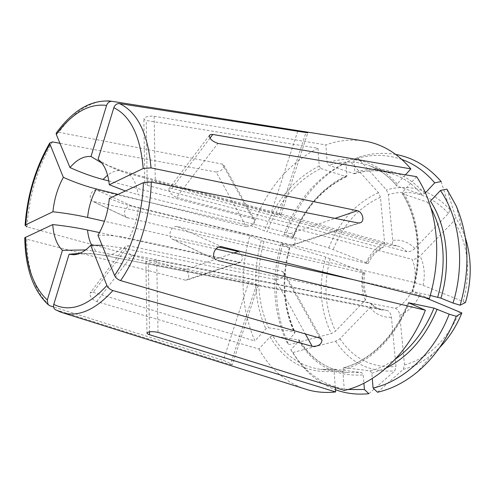 <?xml version="1.0" encoding="UTF-8"?>
<svg xmlns="http://www.w3.org/2000/svg" width="495" height="495" viewBox="0 0 495 495"><rect width="100%" height="100%" fill="white"/><g stroke="black" fill="none" stroke-linecap="round" stroke-linejoin="round"><path stroke-width="0.37" stroke-dasharray="2.48 1.86" d="M272.726 335.796L299.289 340.059L298.887 341.179L290.794 349.798L292.842 352.533L335.635 341.21L339.935 338.704L369.982 307.667C371.429 306.065 371.869 304.728 371.312 303.658L370.025 302.835L132.45 254.95C127.166 253.254 124.653 250.674 124.913 247.203L126.231 245.928L128.44 245.761L93.14 292.322L91.16 292.291L90.01 293.349C89.799 296.654 92.045 299.401 96.735 301.579L258.953 349.006L269.998 336.934L272.726 335.796C284.186 355.057 300.168 366.257 320.661 369.388L335.462 369.32L361.628 372.531L363.219 374.901L363.899 383.26M108.832 180.984L252.951 218.654L254.64 220.12C254.257 223.975 251.472 226.166 246.281 226.698L216.154 172.025C220.999 171.381 223.579 169.185 223.895 165.429L222.335 164.099L58.812 132.295L56.189 133.18M370.025 302.835C373.391 306.622 377.419 308.998 382.109 309.969L387.01 310.334L148.42 263.346L149.465 331.829M377.512 392.238L403.307 369.344L404.502 364.964L399.799 315.303C399.193 311.559 397.702 309.233 395.344 308.323L156.711 260.327C151.34 260.098 147.776 260.679 146.025 262.065C145.79 262.554 146.588 262.981 148.42 263.346M395.344 308.323C401.903 305.304 407.107 300.032 410.937 292.52L353.739 279.749M215.925 248.979L173.139 239.425L215.907 259.702M465.479 302.519L423.077 285.337L414.364 282.484L177.204 226.524C171.462 225.274 167.062 236.103 171.988 238.949L173.139 239.425M414.364 282.484C415.979 274.044 415.206 266.31 412.044 259.287L176.486 197.449L217.899 143.377M441.138 181.529L450.017 209.688L448.439 213.475L414.878 248.453C412.143 250.959 409.489 252.06 406.909 251.757L171.944 188.378L168.906 189.041C169.042 192.116 171.567 194.919 176.486 197.449M406.909 251.757C404.056 248.861 400.802 246.906 397.139 245.897L389.46 245.291L155.3 181.665L154.124 116.251C149.007 115.836 145.617 116.616 143.952 118.571L144.361 119.716L146.242 120.458L317.945 148.24L319.232 166.017L320.803 168.479C296.282 180.861 278.388 202.003 267.114 231.901L252.883 226.289L96.89 190.105C91.618 188.917 87.547 198.452 92.342 201.18L249.802 235.824C239.339 273.333 241.028 308.379 254.882 340.968L265.821 328.897L268.531 327.777L294.463 331.823L295.057 332.281L294.643 333.352L286.63 341.965L288.684 344.724L331.285 333.618L335.554 331.124L365.316 300.112L366.801 296.567L365.322 295.255L128.44 245.761M320.803 168.479L346.45 176.721L346.958 175.31L345.918 162.564L349.563 160.702L378.483 192.654L380.426 197.251L384.615 242.853L383.111 247.426L381.336 247.735L147.232 185.353C145.437 184.759 144.651 183.942 144.874 182.896C146.576 180.904 150.047 180.496 155.3 181.665M381.336 247.735C375.074 251.002 370.18 256.231 366.653 263.42L131.955 206L96.89 190.105M249.802 235.824L263.977 241.56L289.334 247.686L280.913 243.93L282.756 244.004L325.741 257.078L362.959 272.095L364.821 273.061L363.441 272.974L127.036 217.633C121.424 214.508 125.909 204.546 131.955 206M238.293 251.479C242.711 254.876 243.466 258.483 240.564 262.294L238.782 262.536L99.507 232.588M218.79 247.079L104.439 221.265M246.281 226.698L117.996 194.399M98.053 159.371C107.644 165.949 117.723 170.67 128.292 173.535L279.236 214.651L281.012 214.663L277.571 213.215L121.114 170.608C116.641 170.193 112.136 171.728 107.607 175.193M109.339 198.396C117.934 202.139 127.592 205.314 138.309 207.925L291.11 245.254L293.021 244.988C297.235 243.218 294.76 234.717 290.392 233.646L138.148 194.665C136.812 184.722 133.526 177.674 128.292 173.535M102.081 245.285L121.628 247.865L275.387 279.514C281.086 279.44 284.074 277.274 284.359 273.017L282.546 271.39L128.879 238.256C134.096 229.173 137.239 219.062 138.309 207.925M85.623 249.919L96.216 251.429L248.886 281.711C253.514 283.251 256.534 284.501 257.957 285.454L103.517 255.296C109.457 256.361 115.49 253.886 121.628 247.865M345.77 176.802C321.317 188.669 303.534 209.156 292.421 238.274L283.951 234.636L285.776 234.772L328.767 247.952L366.139 262.622L368.026 263.557L366.653 263.42M101.803 163.028L121.114 170.608M395.759 154.452C382.882 152.262 370.118 153.308 357.464 157.602L386.416 189.857L388.371 194.486L392.714 240.391C392.832 243.144 392.089 244.79 390.481 245.328L389.46 245.291M125.402 190.971L138.148 194.665M446.905 189.121L455.586 217.138L453.971 220.919L420.051 255.952C417.297 258.464 414.624 259.578 412.044 259.287M416.604 176.678L402.782 191.788L402.218 193.496L427.593 202.282L430.433 201.131M429.351 298.646L412.378 291.419C422.749 256.886 418.504 218.561 402.695 193.929M97.973 235.335C107.805 234.946 118.107 235.923 128.879 238.256M424.896 297.532L410.937 292.52M344.334 390.419L342.781 369.722L343.679 367.68L344.105 367.624C369.932 361.028 395.499 336.297 408.406 303.002M256.255 285.262L230.422 364.636L55.162 309.61M79.639 253.378L91.581 253.638L103.071 255.203M368.843 393.692L394.775 370.916L395.988 366.566L391.452 317.258C390.852 313.539 389.373 311.231 387.01 310.334M292.842 352.533L299.054 361.864L306.17 370.248C314.603 379.04 324.361 385.518 335.449 389.689M258.953 349.006C269.627 368.113 284.384 381.237 303.225 388.371M335.301 387.604L334.125 371.405L335.462 369.32M238.782 262.536L185.421 280.164L26.68 239.209L24.793 237.736M344.105 367.624L370.241 370.904L371.838 373.298L372.277 378.514M230.422 364.636L232.106 364.834C230.775 363.639 227.855 362.161 223.35 360.379L53.608 306.962M292.421 238.274L267.114 231.901M317.945 148.24C287.942 163.746 266.254 189.764 252.883 226.289M361.331 140.599C349.377 139.25 337.553 140.691 325.865 144.936L327.214 162.83L328.785 165.318L354.333 173.757L354.915 172.297L353.832 159.458L357.464 157.602M405.473 174.815L397.182 183.961L396.674 185.761L397.108 186.108C388.872 176.109 379.337 169.197 368.509 165.355C355.441 160.918 342.206 160.912 328.785 165.318M425.422 192.833L421.988 194.622L397.108 186.108M430.291 295.447L412.378 291.419M280.913 243.93C271.161 278.908 273.061 311.584 286.63 341.965M282.756 244.004C272.702 279.904 274.675 313.477 288.684 344.724M349.563 160.702C320.036 175.174 298.776 199.869 285.776 234.772M345.918 162.564C317.295 176.635 296.641 200.654 283.951 234.636M401.86 159.452C385.964 154.038 369.957 154.038 353.832 159.458M290.794 349.798L296.808 358.819L303.689 366.913C315.934 379.659 330.679 387.183 347.911 389.503M52.482 141.917C37.645 167.415 29.137 195.742 26.978 226.883L185.136 269.67C189.164 272.931 189.795 276.358 187.023 279.953L185.421 280.164M216.154 172.025L59.951 143.29M154.124 116.251L325.865 144.936M93.14 292.322L254.882 340.968M132.45 254.95L96.735 301.579M252.951 218.654L222.335 164.099M363.441 272.974C362.315 278.574 362.315 284.031 363.454 289.346L365.322 295.255M91.655 245.229L96.216 251.429M330.202 258.637C323.186 284.606 324.974 308.769 335.554 331.124M362.959 272.095C360.799 282.138 361.585 291.481 365.316 300.112M325.741 257.078C318.279 284.476 320.129 309.988 331.285 333.618M261.236 240.669C252.599 272.287 254.127 301.703 265.821 328.897M380.426 197.251C358.819 207.133 343.091 224.551 333.234 249.499M384.615 242.853C376.602 246.826 370.446 253.415 366.139 262.622M378.483 192.654C355.664 203.142 339.094 221.574 328.767 247.952M108.133 100.869C90.517 100.862 74.077 111.338 58.812 132.295M448.439 213.475C431.207 194.894 411.184 188.564 388.371 194.486M414.878 248.453C408.573 242.006 401.185 239.314 392.714 240.391M450.017 209.688C431.72 189.993 410.522 183.385 386.416 189.857M463.233 301.356C471.221 270.858 468.134 244.047 453.971 220.919M423.077 285.337C425.335 274.57 424.326 264.776 420.051 255.952M465.374 237.817L462.126 229.241L455.586 217.138M412.731 291.833C423.417 256.373 419.042 216.989 402.782 191.788M404.502 364.964C428.713 357.978 447.084 340.251 459.614 311.794M399.799 315.303C408.264 311.732 414.878 305.093 419.642 295.373M403.307 369.344C413.727 366.677 423.596 361.486 432.921 353.776L439.647 347.546M342.781 369.722C369.313 363.033 395.654 337.547 408.845 303.2M56.288 310.198L58.763 311.398M339.935 338.704C353.585 358.918 372.271 368.206 395.988 366.566M369.982 307.667C375.742 314.436 382.895 317.635 391.452 317.258M335.635 341.21C349.934 362.711 369.647 372.611 394.775 370.916M269.998 336.934C284.99 361.956 306.368 373.447 334.125 371.405M26.68 239.209C27.231 269.62 34.941 291.809 49.816 305.768M156.711 260.327L158.004 332.349M248.886 281.711L223.35 360.379M171.944 188.378L209.985 138.198M291.11 245.254L358.454 223.016M147.232 185.353L146.242 120.458M279.236 214.651L305.879 132.796M271.6 211.73L297.637 131.503M290.392 233.646L335.01 218.375M319.232 166.017C294.154 178.732 275.87 200.395 264.373 231.004M397.182 183.961C377.054 161.419 353.733 154.378 327.214 162.83M421.988 194.622C413.74 184.827 404.198 178.008 393.383 174.172C380.327 169.736 367.111 169.606 353.733 173.788M430.941 207.937L427.593 202.282M370.241 370.904C378.923 368.67 387.35 364.704 395.517 358.999M298.72 339.657C310.322 358.479 326.372 369.437 346.859 372.543L361.628 372.531M263.977 241.56C255.556 272.473 257.072 301.214 268.531 327.777M289.334 247.686C281.098 277.819 282.806 305.861 294.463 331.823M289.408 247.475C280.974 278.215 282.719 306.838 294.643 333.352M346.958 175.31C321.96 187.444 303.8 208.364 292.483 238.089M424.815 193.489C404.656 171.412 381.354 164.346 354.915 172.297M371.838 373.298L386.372 367.927M298.887 341.179C314.096 365.558 335.536 376.8 363.219 374.901M128.193 218.116L93.363 201.607M233.881 252.988L185.136 269.67M275.387 279.514L305.372 333.939M282.546 271.39L320.018 338.165M177.204 226.524L221.946 246.807M124.814 247.141L89.911 293.288M76.675 254.319C85.858 253.261 94.805 253.588 103.517 255.296L382.109 309.969L375.94 307.519L371.349 303.621M277.577 213.203L397.139 245.897L390.487 245.347M366.869 296.542C363.862 289.55 363.206 281.729 364.895 273.079M368.094 263.594C371.986 255.835 376.998 250.464 383.142 247.475M456.254 206.019L462.126 229.241C471.599 251.837 472.725 276.241 465.498 302.445M461.847 312.964C455.01 329.627 445.364 343.233 432.921 353.776L417.335 371.968M258.062 285.491L232.211 364.864M168.807 188.972L209.255 135.494M281.117 214.7L307.779 132.833M293.052 245.062L360.638 222.775M144.775 182.89L143.847 118.565M354.321 173.782C367.624 169.674 380.643 169.804 393.383 174.172L368.509 165.355C379.059 169.055 388.445 175.867 396.668 185.78M411.865 291.419C422.384 256.546 417.929 217.825 402.188 193.489M343.66 367.674C368.967 361.344 394.998 336.581 408.004 302.711M335.183 369.326L320.661 369.388L346.859 372.543C326.879 369.641 311.027 358.801 299.302 340.034M289.928 247.723C281.63 278.128 283.35 306.318 295.088 332.287M346.475 176.734C322.103 188.447 304.276 208.989 292.997 238.367M303.689 366.913L306.17 370.248M254.733 220.077L223.994 165.379M127.023 217.658L92.33 201.205M145.92 262.065L146.941 332.85M240.589 262.369L187.054 280.022M284.464 272.968L322.096 339.929M171.975 238.974L216.222 259.962"/><path stroke-width="0.74" d="M108.832 180.984L103.022 179.462C92.559 176.734 81.545 172.774 69.981 167.576L56.319 134.498L56.189 133.18M353.739 279.749L215.925 248.979M233.881 252.988L238.293 251.479L218.79 247.079M104.439 221.265L87.584 217.466C77.078 215.09 65.526 213.19 52.928 211.761L25.783 224.767L25.115 225.33L26.978 226.883M117.996 194.399L96.315 188.942C91.569 197.604 88.661 207.108 87.584 217.466M99.507 232.588L87.528 230.014C88.104 235.892 89.477 240.966 91.655 245.229M59.951 143.29L52.482 141.917L49.822 142.925L49.964 144.175L63.335 177.346C57.661 187.784 54.196 199.256 52.928 211.761M63.335 177.346C74.863 182.445 85.858 186.312 96.315 188.942M297.637 131.503L297.928 130.618L112 101.308C109.457 101.277 107.644 102.638 106.574 105.392L91 156.519C83.841 155.888 76.83 159.576 69.981 167.576M91 156.519L101.803 163.028M425.422 192.833L434.715 182.853L441.138 181.529C428.144 166.574 413.022 157.546 395.759 154.452M297.928 130.618C302.884 131.385 306.127 132.115 307.661 132.796L119.468 103.579C116.839 103.455 114.964 104.822 113.831 107.687L98.053 159.371C104.216 164.074 107.966 172.532 109.302 184.74L125.402 190.971M335.01 218.375L357.421 210.709L151.031 167.892L143.197 168.498L109.302 184.74M453.043 303.064L460.146 305.211C470.343 269.311 469.043 236.245 456.254 206.019L446.905 189.121L440.445 190.476L430.433 201.131C446.756 225.732 451.329 263.897 440.934 298.163L453.043 303.064C465.424 263.179 459.818 218.542 440.445 190.476M460.146 305.211L465.479 302.519C471.834 279.953 471.803 258.39 465.374 237.817M215.907 259.702L216.241 259.931C210.319 256.589 215.276 245.235 221.946 246.807L429.351 298.646C436.627 274.131 438.502 249.969 434.981 226.159C431.931 207.04 425.805 190.544 416.604 176.678L217.899 143.377C212.318 141.403 209.472 138.804 209.366 135.568L210.536 134.535L212.825 134.454L410.844 168.888C398.129 153.846 383.316 144.682 366.418 141.397L361.331 140.599M305.372 333.939L312.215 346.358C318.372 346.5 321.626 344.371 321.991 339.978L320.018 338.165L120.576 280.591C138.383 255.21 150.536 216.519 151.266 182.049L143.395 182.649L109.339 198.396C108.083 212.002 104.297 224.315 97.973 235.335L114.562 275.486C131.194 251.423 142.56 215.121 143.395 182.649M120.576 280.591C117.785 279.588 115.781 277.887 114.562 275.486M372.277 378.514L373.075 388.031L377.512 392.238C391.403 389.12 404.675 382.363 417.335 371.968C434.096 357.891 447.084 339.341 456.291 316.305L461.847 312.951L424.896 297.532M149.465 331.829L149.509 334.725C147.64 334.113 146.823 333.482 147.058 332.85C148.853 331.464 152.497 331.297 158.004 332.349L344.334 390.419C376.615 383.34 409.359 352.496 425.384 310.204L408.505 302.748L433.979 308.113L449.194 314.183L456.291 316.305M312.215 346.358L112.885 290.565C110.094 289.587 108.102 287.892 106.908 285.491L90.703 245.279L102.081 245.285M55.162 309.61C53.689 308.354 53.225 306.622 53.769 304.4L69.09 254.226L73.644 254.739C79.336 254.442 85.022 251.293 90.703 245.279M69.09 254.226L79.639 253.378M335.449 389.689C345.962 393.575 357.093 394.905 368.843 393.692L364.413 389.522L347.911 389.503M303.225 388.371L308.137 389.911C316.911 392.331 326.069 393.011 335.616 391.941L335.301 387.604M53.608 306.962L49.816 305.768L47.978 304.456L47.297 300.013L62.419 250.365L85.623 249.919M24.793 237.736L52.724 224.575C53.602 236.214 56.832 244.808 62.419 250.365M217.559 260.488L425.384 310.204M151.266 182.049L358.454 223.016L360.601 222.688C365.056 220.801 362.334 211.749 357.421 210.709M410.844 168.888L405.473 174.815M440.934 298.163L430.291 295.447M434.715 182.853C425.186 171.666 414.235 163.87 401.86 159.452M373.075 388.031C403.679 381.336 434.294 352.96 449.194 314.183M363.899 383.26L364.413 389.522M149.509 334.725L335.616 391.941M52.724 224.575C65.377 225.93 76.979 227.743 87.528 230.014M107.607 175.193L103.022 179.462M49.964 144.175C35.956 168.374 27.899 195.234 25.783 224.767M112.167 101.333L108.133 100.869M106.574 105.392C88.84 103.325 72.091 113.027 56.319 134.498M151.031 167.892C148.017 133.576 137.492 112.136 119.468 103.579M143.197 168.498C140.425 136.255 130.637 115.985 113.831 107.687M439.647 347.546C448.971 337.943 456.365 326.434 461.829 313.019M58.763 311.398L63.447 313.013C79.318 316.924 95.795 309.443 112.885 290.565M53.769 304.4C70.197 312.487 87.912 306.188 106.908 285.491M25.48 237.173C26.049 265.933 33.326 286.883 47.297 300.013M209.985 138.198L212.825 134.454M437.766 297.13C446.744 263.909 444.467 234.178 430.941 207.937M395.517 358.999C412.18 347.094 425.001 330.134 433.979 308.113M386.372 367.927C408.592 356.678 425.514 337.083 437.147 309.152M49.778 142.944C35.485 167.706 27.256 195.154 25.09 225.287M56.189 133.13C73.365 109.642 91.971 99.037 112 101.308M308.137 389.911L63.447 313.013L55.174 309.641M73.644 254.739L76.675 254.319M47.922 304.462C33.01 290.089 25.288 267.863 24.769 237.779M288.214 129.084L366.418 141.397"/></g></svg>
